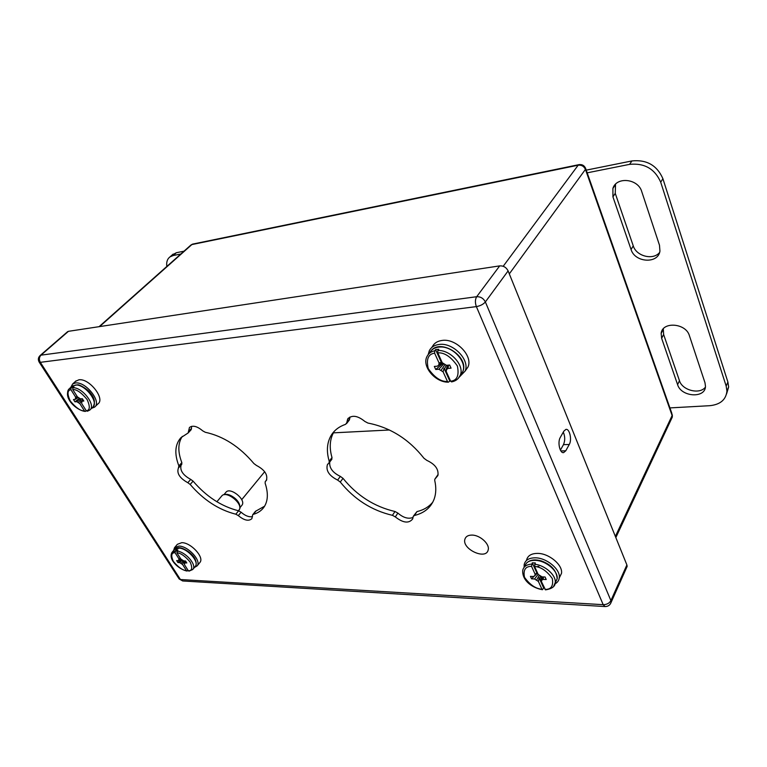 <?xml version="1.0" encoding="UTF-8"?>
<svg xmlns="http://www.w3.org/2000/svg" width="767" height="767" viewBox="0 0 767 767"><rect width="100%" height="100%" fill="white"/><g stroke="black" fill="none" stroke-linecap="round" stroke-linejoin="round"><path stroke-width="1.15" d="M471.887 535.088C479.95 534.944 489.96 544.062 488.186 549.891C486.22 560.514 461.542 549.028 464.927 539.143C465.799 536.469 468.119 535.117 471.887 535.088M166.832 266.446C166.247 262.141 167.292 258.958 169.977 256.897L173.189 255.536L180.83 254.011M183.994 251.192L176.362 252.727L172.067 255.056M612.929 196.841L631.059 249.486C634.827 262.65 658.144 264.164 659.936 251.116L659.486 245.229L641.739 191.577C638.125 178.577 616.419 176.372 612.9 188.423L612.929 196.841L615.259 193.37L633.254 245.881C636.294 256.236 653.158 260.569 659.582 252.496M689.399 335.649C685.899 322.955 662.17 321.287 661.154 333.434L661.643 338.314L677.597 384.641C681.106 397.047 705.429 398.715 705.477 386.319L704.988 382.762L689.399 335.649M587.186 172.834L629.602 164.359C644.443 162.882 654.807 168.836 660.713 182.21L726.167 386.06L726.934 391.026C726.042 399.703 720.318 404.592 709.763 405.695L669.927 407.91M615.527 184.233L615.259 193.37M663.302 328.832L663.628 334.489L679.466 380.72C682.237 390.374 699.772 394.823 705.391 387.162M586.237 170.14L631.912 160.936L629.602 164.359M726.56 393.97L728.65 386.99L727.893 382.043L662.899 178.692C657.031 165.356 646.706 159.44 631.912 160.936M239.716 507.15C240.953 501.666 229.764 492.452 224.578 494.696M241.72 505.501L241.931 505.242C246.61 499.758 229.87 486.364 225.853 492.385L224.031 494.562M77.246 396.587L75.617 397.066L70.928 389.722L71.082 387.881L72.088 386.952L73.91 386.769L72.913 387.699L72.75 389.54L77.448 396.894L80.506 398.878L82.347 398.715L83.824 401.036L81.983 401.199L81.647 403.49L86.278 410.748L87.419 411.217L89.739 410.086C96.402 405.695 82.731 387.345 72.913 387.699M86.316 410.796L85.367 411.409L84.447 410.891L79.826 403.653L80.995 400.93L81.57 401.831M75.617 397.066L75.3 399.358L73.488 399.53L74.965 401.831L76.777 401.668L79.826 403.653M72.088 386.952L72.712 387.939M80.995 400.93L81.666 401.687M81.407 402.081L81.983 401.199M75.866 398.476L77.898 397.296M75.3 399.358L78.205 397.555M74.965 401.831L79.337 398.37M76.777 401.668L80.065 398.687M82.702 399.271L81.417 401.294M78.349 402.349L81.484 398.792M91.599 408.293L94.562 407.152C102.174 402.109 85.712 381.199 75.396 382.992L72.625 383.999L70.746 387.421M95.07 406.663L97.927 403.921C105.558 398.85 89.173 377.987 78.848 379.809L75.396 381.448M435.57 349.599L441.293 362.206L439.079 363.021L434.611 353.184L434.697 350.778L435.57 349.599L438.743 349.273L437.861 350.452L437.784 352.868L442.243 362.724L446.48 365.322L449.673 365.034L451.063 368.141L447.88 368.428L446.499 369.636L446.241 371.544L450.632 381.218L451.59 381.908C455.771 381.065 458.656 378.85 460.248 375.264L458.398 378.227M450.382 380.672L448.379 382.187L447.477 381.477L443.086 371.822L444.055 368.294L449.663 380.672M439.079 363.021L438.839 364.929L437.478 366.147L434.333 366.434L435.742 369.512L438.877 369.234L443.086 371.822M440.613 359.119L441.293 362.206M444.055 368.294L445.713 371.266L446.289 371.209M448.637 365.121L447.88 368.428M438.839 364.929L442.156 362.513M447.842 365.197L446.499 369.636M437.478 366.147L442.214 362.657M435.742 369.512L442.895 363.309M447.487 365.226L445.713 371.266M438.877 369.234L443.671 364.018M446.231 365.226L444.582 368.774M441.198 370.106L444.879 364.718M459.318 377.057L465.09 371.113C470.296 360.087 453.096 342.303 439.194 344.46C434.525 345.035 431.246 347.096 429.347 350.624L428.197 354.575M465.118 371.075L467.985 366.99C473.201 355.974 456.077 338.247 442.204 340.423C437.545 341.018 434.266 343.079 432.377 346.617L431.543 347.719M536.958 566.621L538.875 566.429M532.269 562.834L536.89 573.016L535.155 574.301L531.541 566.353L532.269 562.834L535.299 562.94L534.57 566.468L538.175 574.425L542.029 576.87L545.078 577.005L546.209 579.516L543.161 579.382L541.77 580.14L541.406 581.559L545.5 589.871C552 588.797 555.241 586.391 555.231 582.652L553.573 586.487M544.349 588.049L543.669 587.973L542.451 589.708L541.943 589.229L538.386 581.415L539.124 577.944L543.669 587.973M535.155 574.301L534.8 575.72L533.42 576.487L530.419 576.353L531.56 578.845L534.561 578.98L538.386 581.415M542.058 578.519L541.406 581.559M536.44 570.6L536.89 573.016M539.124 577.944L540.514 580.379L541.655 580.437M543.439 576.937L543.161 579.382M534.8 575.72L537.523 572.978M542.413 576.889L541.77 580.14M542.317 576.889L542.039 578.481M531.56 578.845L534.494 575.892M536.095 574.368L537.552 573.045M541.473 576.64L540.514 580.379M534.561 578.98L538.137 574.33M540.438 576.19L539.594 578.376M536.708 579.91L539.239 575.375M555.011 583.86C557.532 582.517 558.951 580.504 559.268 577.81C560.61 569.44 546.737 557.83 535.347 557.82C528.904 557.839 525.174 560.14 524.158 564.733L524.129 567.292M559.258 577.963L561.521 573.304C562.882 564.934 549.047 553.371 537.696 553.391C531.263 553.419 527.533 555.739 526.517 560.332L526.498 560.447M180.37 558.271L179.008 558.922L175.029 552.691L175.988 549.968L177.819 550.035L176.861 552.767L180.839 559.009L183.696 560.898L185.547 560.984L186.793 562.959L184.952 562.873L184.416 564.608L188.346 570.763L189.008 571.147L192.738 569.517M188.068 570.341L187.052 571.051L186.506 570.667L182.575 564.512L183.543 561.837L184.425 563.218M179.008 558.922L178.481 560.667L176.659 560.591L177.906 562.547L179.737 562.633L182.575 564.512M175.988 549.968L176.822 551.281M183.543 561.837L184.502 563.074M185.691 561.214L184.952 562.873M179.123 560.054L180.734 558.846M185.47 560.984L184.301 563.486M178.481 560.667L180.791 558.922M177.906 562.547L181.405 559.498M179.737 562.633L182.124 560.121M184.598 560.945L183.927 562.163M181.223 563.342L183.236 560.677M194.396 567.484L197.167 565.854C201.683 560.782 187.973 545.893 178.884 546.085L174.493 547.724L173.639 550.466M199.708 562.729L199.976 562.393C204.511 557.312 190.849 542.451 181.76 542.672L177.369 544.321L174.675 547.504M499.691 265.881L68.445 331.325L40.987 355.159L476.681 296.714L499.691 265.881C503.478 265.689 506.287 267.357 508.109 270.904L485.367 301.949L610.896 600.599L626.888 564.943L508.109 270.904M626.888 564.943L627.157 566.382L626.371 568.155M67.4 331.862L68.445 331.325M569.277 444.467L565.778 450.785L563.611 452.616C559.872 453.565 557.35 442.089 560.284 437.439L563.841 431.159L565.883 429.415C569.603 428.398 572.153 439.788 569.277 444.467L563.457 444.678L560.399 450.143M346.828 422.473L347.681 419.012C351.861 414.726 357.585 415.532 364.852 421.438L367.92 423.058C390.192 427.411 408.878 439.155 423.988 458.282L426.855 460.392C435.177 464.256 438.849 469.308 437.89 475.55L434.793 479.25L434.745 480.516C436.298 487.419 436.107 493.603 434.16 499.058C430.872 507.601 424.285 513.075 414.42 515.482L413.183 516.479L412.732 518.856C408.974 523.688 403.164 523.046 395.312 516.91L392.416 515.328C371.698 510.448 354.316 499.355 340.27 482.031L337.614 480.075C329.158 475.789 325.754 470.66 327.394 464.668L329.081 462.856L329.196 461.226C326.234 451.073 326.963 442.348 331.373 435.033C334.527 430.076 339.263 426.5 345.591 424.324L349.704 418.801L349.867 417.027M188.452 431.648L189.459 427.487C192.785 425.081 197.186 426.203 202.661 430.824L205.288 432.272C223.456 436.222 239.668 446.653 253.915 463.565L256.437 465.435C264.749 469.835 268.057 474.85 266.341 480.478L265.238 481.609L265.142 483.239C268.373 493.037 268.038 500.937 264.116 506.939C261.633 510.554 258.048 513.018 253.35 514.331L252.669 514.791L251.883 518.645C248.738 521.464 244.213 520.457 238.326 515.616L235.824 514.206C218.7 509.854 203.485 499.931 190.178 484.447L187.819 482.702C179.67 478.148 176.535 473.249 178.423 468.004L178.874 465.895C174.272 453.92 174.924 444.534 180.849 437.736L188.136 432.971L188.452 431.648L191.501 428.35L191.482 426.356M563.304 432.118C565.126 436.509 565.174 440.699 563.457 444.678M349.206 420.191L349.704 418.801M331.689 459.471L331.996 457.573C329.072 447.439 329.82 438.705 334.23 431.39L334.307 431.275M413.049 517.457C408.38 519.24 403.327 517.783 397.881 513.085L394.995 511.503C374.325 506.68 357 495.635 343.012 478.349L340.366 476.403C332.657 472.683 329.12 467.87 329.752 461.974M432.847 502.069C429.002 506.805 423.71 509.978 416.97 511.608L413.528 515.951M435.541 478.359L438.13 474.437L435.215 478.608M188.136 432.971L191.184 429.673L191.501 428.35M178.864 467.554L181.75 464.371L181.837 462.616C177.704 451.888 177.867 443.134 182.325 436.356M252.516 516.642C248.978 517.284 245.172 515.798 241.097 512.203L238.604 510.793C221.51 506.488 206.333 496.604 193.083 481.149L190.734 479.404C182.93 475.156 179.727 470.372 181.117 465.07M264.586 506.201L255.43 511.34L252.765 514.667M176.362 252.727L173.189 255.536M631.059 249.486L633.254 245.881M679.466 380.72L677.597 384.641M661.643 338.314L663.628 334.489M727.893 382.043L726.167 386.06M662.899 178.692L660.713 182.21M238.805 510.4L239.026 510.122C244.079 504.207 225.901 489.672 221.586 496.163L216.879 501.752M71.724 386.52L75.866 384.967C85.674 384.603 99.298 402.915 92.615 407.325L90.209 409.636M84.523 410.987L83.795 410.834M67.889 394.938C67.256 392.052 67.764 389.962 69.394 388.658L71.082 387.881M84.447 410.891C80.64 411.074 75.923 407.795 70.286 401.036C67.074 394.017 67.285 390.24 70.928 389.722M72.75 389.54C76.604 389.291 81.388 392.618 87.112 399.511C90.257 406.596 89.979 410.335 86.278 410.748M429.175 353.52L429.712 352.801C431.725 349.081 435.301 347.144 440.44 346.991C453.182 346.387 467.276 362.12 462.722 371.746L460.19 375.379M437.861 350.452C450.632 349.867 464.773 365.638 460.248 375.264L462.722 371.736C469.701 357.201 440.977 338.151 431.188 350.653M448.177 382.177C435.081 382.378 421.428 366.137 427.123 356.243C428.609 353.395 431.131 351.574 434.697 350.778M447.477 381.477C440.977 381.841 434.573 377.546 428.245 368.591C426.107 359.177 428.226 354.038 434.611 353.184M437.784 352.868C444.419 352.389 450.948 356.751 457.372 365.955C459.318 375.475 457.074 380.566 450.632 381.218M524.753 566.631C525.884 562 529.834 559.939 536.622 560.437C546.919 561.329 558.29 571.492 557.168 578.788L555.183 582.968M534.618 564.234C544.953 565.154 556.363 575.365 555.231 582.652L557.168 578.797C556.574 570.571 551.329 564.617 541.425 560.936C534.724 559.047 529.7 559.824 526.354 563.275M542.422 589.708C533.142 588.107 522.087 581.271 522.72 570.475C523.506 566.64 526.459 564.522 531.589 564.119M541.943 589.229C535.74 588.788 529.92 584.809 524.484 577.302C523.065 569.929 525.424 566.276 531.541 566.353M534.57 566.468C540.898 566.861 546.813 570.888 552.317 578.567C553.573 585.998 551.118 589.602 544.953 589.392M195.374 566.276C196.611 564.742 196.457 562.192 194.914 558.635C191.002 551.847 181.923 547.168 178.443 547.705C175.739 548.232 174.397 548.846 174.425 549.536L179.44 548.108C187.973 548.846 199.315 561.837 195.374 566.276L192.977 569.229C196.898 564.809 185.518 551.789 176.976 551.032M187.052 571.051C179.315 569.632 167.868 559.843 171.971 552.441L175.144 550.965M186.506 570.667C182.699 570.38 178.308 567.283 173.323 561.386C170.782 555.567 171.357 552.671 175.029 552.691M176.861 552.767C180.715 553.026 185.163 556.152 190.216 562.153C192.68 568.002 192.057 570.878 188.346 570.763M476.374 306.608L40.335 362.331L180.418 579.526L603.188 604.684L476.374 306.608C480.276 305.899 483.268 304.346 485.367 301.949C483.45 298.325 480.545 296.58 476.681 296.714C475.099 299.408 474.994 302.706 476.374 306.608M610.896 600.599C609.343 603.265 606.774 604.626 603.188 604.684L605.067 606.553C608.193 606.524 610.235 605.029 611.194 602.047L610.896 600.599M610.503 603.725L627.157 566.382M67.697 331.603L40.248 355.418C38.187 357.355 37.823 359.56 39.136 362.034L40.335 362.331C38.887 359.589 39.107 357.192 40.987 355.159L39.97 355.667M179.152 578.96L182.69 580.964L179.075 578.836L39.184 362.12M565.778 450.785L560.869 450.938M266.686 479.883L265.507 481.34M256.12 510.87L253.35 514.331M241.097 512.203L238.326 515.616M238.604 510.793L235.824 514.206M193.083 481.149L190.178 484.447M190.734 479.404L187.819 482.702M181.837 462.616L178.874 465.895M416.97 511.608L414.42 515.482M397.881 513.085L395.312 516.91M394.995 511.503L392.416 515.328M343.012 478.349L340.27 482.031M340.366 476.403L337.614 480.075M331.996 457.573L329.196 461.226M503.19 266.283L578.174 165.202L191.855 244.577L99.643 326.589M615.364 536.43L672.122 415.541L585.432 169.392L509.307 273.877M615.834 537.59L672.314 417.066L672.333 414.755L671.509 418.782M585.432 167.906L585.748 168.759C584.512 165.557 582.191 164.186 578.788 164.675L578.174 165.202C581.549 164.857 583.965 166.247 585.432 169.392L585.748 168.759L671.921 413.576M193.313 243.964L191.041 244.932L192.622 244.107L579.401 164.56M99.087 326.675L190.753 245.181M241.72 499.681L264.682 471.724L241.71 499.662M333.377 432.856L389.463 429.99L333.386 432.847M169.977 256.897L173.15 254.098M612.9 188.423L615.23 184.972M661.154 333.434L663.148 329.618M726.934 391.026L728.65 386.99M238.499 510.774L239.026 510.122C239.438 508.243 241.097 509.7 238.882 503.075C235.488 496.278 225.028 491.81 221.73 495.981M239.946 507.668L241.931 505.242M85.185 411.409C76.681 410.585 62.29 397.728 69.394 388.658L72.347 385.945L77.582 384.813C79.595 384.325 88.493 389.924 90.19 392.781C94.562 397.891 95.511 402.598 93.056 406.903M76.086 380.825L72.625 383.999M467.985 366.99L465.09 371.113M561.521 573.304L559.268 577.81M174.425 549.536L172.144 552.24M199.976 562.393L197.167 565.854M182.69 580.964L605.067 606.553M266.743 479.768L265.344 481.484M181.75 464.371L178.788 467.649M328.008 463.862L327.394 464.668M331.89 459.203L329.081 462.856M334.23 431.39L331.373 435.033M349.436 419.894L346.569 423.576M348.391 418.101L347.681 419.012"/></g></svg>

